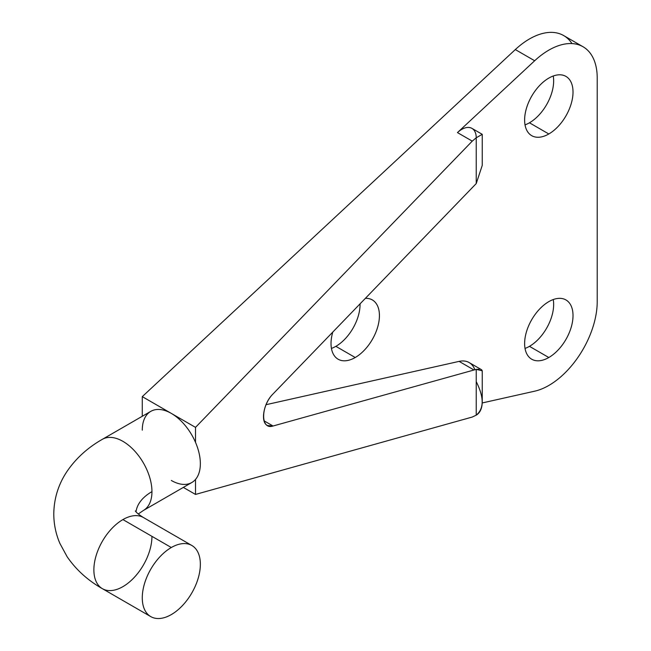 <?xml version="1.0" encoding="UTF-8"?>
<svg xmlns="http://www.w3.org/2000/svg" width="651" height="651" viewBox="0 0 651 651"><rect width="100%" height="100%" fill="white"/><g stroke="black" fill="none" stroke-linecap="round" stroke-linejoin="round"><path stroke-width="0.98" d="M476.223 381.641C484.149 397.395 484.149 408.568 476.223 415.175L476.223 369.377L273.038 426.006C260.538 430.303 260.538 406.061 273.038 393.936L476.223 183.582L482.236 165.411L476.223 183.582L476.223 137.792L476.223 183.582L273.038 393.936C263.509 403.311 260.172 422.011 267.398 425.526L273.038 426.006L476.223 369.377L476.223 415.175C480.145 412.758 482.147 408.332 482.236 401.879L482.236 370.785L476.223 369.377L479.16 369.28M142.276 430.165A41.07 23.713 60 0 1 171.311 413.401A41.07 23.713 60 0 1 195.512 442.363L195.512 427.373L472.252 141.129L457.458 132.592L534.674 60.755A68.445 39.516 -60 0 1 583.044 46.75A68.445 39.516 -60 0 1 597.219 78.087L597.219 301.633A68.445 39.516 -60 0 1 548.817 385.457A68.445 39.516 120 0 0 597.219 301.633L597.219 78.087A68.445 39.516 120 0 0 534.674 60.755L457.458 132.592A20.531 11.856 -60 0 1 476.223 137.792L472.252 141.129L195.512 427.373L142.276 396.63L142.276 416.274L142.276 396.63L515.315 49.574A68.445 39.516 -60 0 1 571.969 43.584M476.223 137.792L472.252 141.129L457.458 132.592A20.531 11.856 120 0 1 471.967 128.385L482.236 134.318L476.223 137.792L482.236 134.318L482.236 165.411M534.674 391.186L482.212 402.953L534.674 391.186A68.445 39.516 120 0 0 548.817 385.457A68.445 39.516 -60 0 1 534.674 391.186M138.248 513.989L143.448 510.441A41.07 23.713 -120 0 0 151.952 491.635A54.757 31.614 0 0 0 136.035 511.881A54.757 31.614 180 0 1 151.952 491.635A41.07 23.713 60 0 1 143.448 510.441L191.85 482.497A41.07 23.713 -120 0 0 195.512 479.437L195.512 494.435L472.252 417.047L195.512 494.435L183.338 487.404L195.512 494.435L195.512 479.437A41.07 23.713 60 0 1 171.311 480.462M355.226 357.513A34.226 19.758 120 0 0 377.588 327.355A34.226 19.758 120 0 0 372.339 299.932A34.226 19.758 120 0 0 365.455 298.345A34.226 19.758 -60 0 1 378.849 321.985A34.226 19.758 -60 0 1 355.226 357.513L335.867 346.34A34.226 19.758 -60 0 1 331.44 348.423A34.226 19.758 120 0 0 335.867 346.34L355.226 357.513A34.226 19.758 -60 0 1 332.759 332.165A34.226 19.758 120 0 0 338.113 359.214A34.226 19.758 120 0 0 355.226 357.513M360.06 303.919A34.226 19.758 -60 0 1 335.867 346.34A34.226 19.758 120 0 0 360.06 303.919M482.236 370.793L481.61 369.76L469.135 362.558A34.226 19.758 120 0 0 459.101 361.386L266.031 404.702L459.101 361.386A34.226 19.758 -60 0 1 474.807 369.613M548.817 133.976A34.226 19.758 -60 0 1 527.863 104.16A34.226 19.758 -60 0 1 569.78 79.959A34.226 19.758 -60 0 1 548.817 133.976A34.226 19.758 120 0 0 571.179 103.818A34.226 19.758 120 0 0 565.931 76.395A34.226 19.758 120 0 0 531.712 96.153A34.226 19.758 120 0 0 531.712 135.668A34.226 19.758 120 0 0 548.817 133.976L529.458 122.795A34.226 19.758 120 0 0 553.252 76.004A34.226 19.758 -60 0 1 529.458 122.795A34.226 19.758 -60 0 1 525.032 124.878A34.226 19.758 120 0 0 529.458 122.795L548.817 133.976M548.817 357.513A34.226 19.758 -60 0 1 527.863 327.705A34.226 19.758 -60 0 1 569.78 303.504A34.226 19.758 -60 0 1 548.817 357.513A34.226 19.758 120 0 0 571.179 327.355A34.226 19.758 120 0 0 565.931 299.932A34.226 19.758 120 0 0 531.712 319.698A34.226 19.758 120 0 0 531.712 359.214A34.226 19.758 120 0 0 548.817 357.513L529.458 346.34A34.226 19.758 120 0 0 553.252 299.541A34.226 19.758 -60 0 1 529.458 346.34A34.226 19.758 -60 0 1 525.032 348.423A34.226 19.758 120 0 0 529.458 346.34L548.817 357.513M583.044 46.75L563.685 35.577A68.445 39.516 120 0 0 515.315 49.574L534.674 60.755L515.315 49.574L142.276 396.63L195.512 427.373L195.512 442.363A41.07 23.713 -120 0 0 171.311 413.401A41.07 23.713 -120 0 0 150.78 411.367L102.378 439.311A41.07 23.713 60 0 1 134.025 450.313A41.07 23.713 60 0 1 151.952 491.635A41.07 23.713 -120 0 0 134.025 450.313A41.07 23.713 -120 0 0 102.378 439.311C87.909 447.53 76.2 458.117 67.256 471.072C58.517 483.986 54.025 498.218 53.781 513.777C53.797 524.071 55.831 533.95 59.884 543.406L67.118 556.711C76.077 569.755 87.828 580.407 102.378 588.675A41.07 23.713 -60 0 1 96.088 555.767A41.07 23.713 -60 0 1 122.917 519.579L171.311 547.524A41.07 23.713 -60 0 1 191.85 545.489A41.07 23.713 -60 0 1 191.85 592.906A41.07 23.713 -60 0 1 150.78 616.619A41.07 23.713 -60 0 1 144.481 583.711A41.07 23.713 -60 0 1 171.311 547.524L122.917 519.579A41.07 23.713 120 0 0 96.088 555.767A41.07 23.713 120 0 0 102.378 588.675A41.07 23.713 -60 0 0 134.025 577.673A41.07 23.713 -60 0 0 151.952 536.351M472.252 417.047L476.223 415.167L472.252 417.047M135.327 510.945C136.409 512.646 139.111 514.843 143.448 517.545A41.07 23.713 120 0 0 122.917 519.579A41.07 23.713 -60 0 1 143.448 517.545L191.85 545.489M171.311 547.524A41.07 23.713 120 0 0 146.166 612.339A41.07 23.713 120 0 0 196.464 583.304A41.07 23.713 120 0 0 171.311 547.524M195.512 479.437A41.07 23.713 -120 0 0 195.512 442.363A41.07 23.713 60 0 1 195.512 479.437M459.101 361.386L473.79 369.866L459.101 361.386M264.013 420.798L273.038 426.006L264.013 420.798M150.78 616.619L102.378 588.675"/></g></svg>
